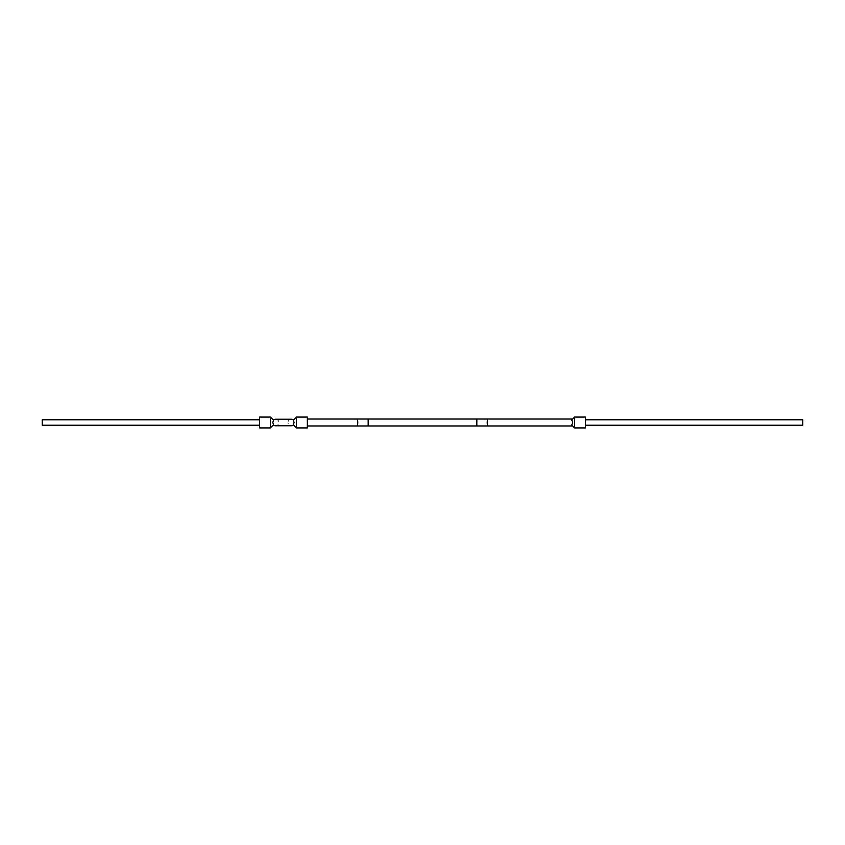 <?xml version="1.0" encoding="UTF-8"?>
<svg xmlns="http://www.w3.org/2000/svg" width="845" height="845" viewBox="0 0 845 845"><rect width="100%" height="100%" fill="white"/><g stroke="black" fill="none" stroke-linecap="round" stroke-linejoin="round"><path stroke-width="0.63" stroke-dasharray="4.22 3.17" d="M272.787 422.5L273.548 420.218L270.4 417.071L270.4 427.929L273.548 424.781L272.787 422.5M275.618 419.236A3.264 3.264 0 0 1 278.871 422.5A3.264 3.264 0 0 1 275.618 425.764L291.261 425.764A3.264 3.264 0 0 1 287.997 422.5A3.264 3.264 0 0 1 291.261 419.236M293.321 420.218L294.092 422.5L293.321 424.781L296.479 427.929L296.479 417.071L293.321 420.218M259.531 422.5L259.531 425.215L259.531 422.5M42.25 425.215L42.25 419.785M572.646 425.975L571.621 424.961L572.646 425.975M571.621 420.039L572.646 419.025L571.621 420.039C572.963 421.676 572.963 423.324 571.621 424.961L574.6 427.929L574.6 417.071L571.621 420.039M585.469 419.785L585.469 425.215L585.469 419.785M802.75 419.785L802.75 425.215M307.337 425.975L307.337 419.025L307.337 425.975M357.319 419.025C357.931 421.338 357.931 423.662 357.319 425.975L487.681 425.975C487.069 423.662 487.069 421.338 487.681 419.025L357.319 419.025M574.6 417.071L585.469 417.071L585.469 427.929L574.6 427.929M270.4 417.071L259.531 417.071L259.531 427.929L270.4 427.929M296.479 417.071L307.337 417.071L307.337 427.929L296.479 427.929M368.177 419.025L368.177 425.975M476.823 419.025L476.823 425.975"/><path stroke-width="1.27" d="M273.421 420.092A3.264 3.264 0 0 1 275.618 419.236L291.261 419.236A3.264 3.264 0 0 1 293.458 420.092M294.092 422.5L293.321 420.218L296.479 417.071L296.479 427.929L293.321 424.781L294.092 422.5M273.548 420.218L272.787 422.5L273.548 424.781L270.4 427.929L270.4 417.071L273.548 420.218M259.531 419.785L42.25 419.785L42.25 425.215L259.531 425.215M307.337 419.025L572.646 419.025M487.681 419.025C487.069 421.338 487.069 423.662 487.681 425.975L307.337 425.975M572.646 425.975L487.681 425.975M571.621 424.961C572.963 423.324 572.963 421.676 571.621 420.039L574.6 417.071L574.6 427.929L571.621 424.961M585.469 425.215L802.75 425.215L802.75 419.785L585.469 419.785M357.319 425.975C357.931 423.662 357.931 421.338 357.319 419.025M574.6 417.071L585.469 417.071L585.469 427.929L574.6 427.929M270.4 427.929L259.531 427.929L259.531 417.071L270.4 417.071M293.458 424.908A3.264 3.264 0 0 1 291.261 425.764L275.618 425.764A3.264 3.264 0 0 1 273.421 424.908M296.479 417.071L307.337 417.071L307.337 427.929L296.479 427.929M368.177 425.975L368.177 419.025M476.823 419.025L476.823 425.975M291.261 419.236L275.618 419.236"/></g></svg>
